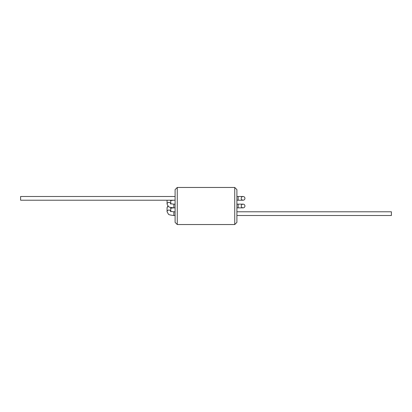 <?xml version="1.0" encoding="UTF-8"?>
<svg xmlns="http://www.w3.org/2000/svg" width="412" height="412" viewBox="0 0 412 412"><rect width="100%" height="100%" fill="white"/><g stroke="black" fill="none" stroke-linecap="round" stroke-linejoin="round"><path stroke-width="0.62" d="M236.9 222.377L236.9 189.623L234.737 187.46L234.737 224.54L236.9 222.377M177.263 187.46L177.263 224.54L175.1 222.377L175.1 189.623L177.263 187.46L234.737 187.46M236.9 207.854L238.136 207.854L238.136 204.146L236.9 204.146M175.1 204.146L173.864 204.146L173.864 207.854C170.068 208.168 171.135 208.405 170.553 208.529M238.136 207.854L243.08 207.854A1.854 1.854 0 0 0 244.934 206A1.854 1.854 0 0 0 243.08 204.146A1.854 1.854 0 0 0 241.226 206A1.854 1.854 0 0 0 243.08 207.854A1.854 1.854 0 0 0 244.934 206A1.854 1.854 0 0 0 243.08 204.146A1.854 1.854 0 0 0 241.226 206A1.854 1.854 0 0 0 243.08 207.854A1.854 1.854 0 0 0 244.934 206A1.854 1.854 0 0 0 243.08 204.146L238.136 204.146M236.9 211.794L391.4 211.794L391.4 215.502L236.9 215.502M170.774 211.758L170.553 211.119C171.006 211.078 169.533 211.397 173.864 211.794L175.1 211.794M236.9 200.206L238.136 200.206L238.136 196.498L243.08 196.498A1.854 1.854 0 0 0 241.226 198.352A1.854 1.854 0 0 0 243.08 200.206A1.854 1.854 0 0 0 244.934 198.352A1.854 1.854 0 0 0 243.08 196.498L236.9 196.498M175.1 196.498L20.6 196.498L20.6 200.206L175.1 200.206M238.136 200.206L243.08 200.206A1.854 1.854 0 0 0 244.934 198.352A1.854 1.854 0 0 0 243.08 196.498A1.854 1.854 0 0 0 241.226 198.352A1.854 1.854 0 0 0 243.08 200.206A1.854 1.854 0 0 0 244.934 198.352A1.854 1.854 0 0 0 243.08 196.498M167.066 200.242L167.066 200.206A1.854 1.715 -0 0 0 167.066 200.242L167.066 204.11A1.854 1.715 -0 0 1 170.671 203.549M168.184 206.319A1.854 1.715 180 0 0 167.066 207.89L167.844 206M170.774 211.253L170.774 207.89A1.854 1.715 180 0 0 170.722 207.493M170.671 211.196A1.854 1.715 180 0 0 167.066 211.758L168.42 214.152C168.529 214.678 170.347 215.126 173.864 215.502L175.1 215.502M173.864 211.794L173.864 215.502M170.774 200.206A1.854 1.715 -0 0 1 170.774 200.242L170.774 203.605M177.263 224.54L234.737 224.54M175.1 207.854L173.864 207.854C170.347 207.478 168.529 207.03 168.42 206.505L167.066 204.11M170.774 204.11L170.553 203.471C171.006 203.43 169.533 203.749 173.864 204.146M167.066 207.89L167.066 211.758M173.864 200.206C170.068 200.52 171.135 200.757 170.553 200.881"/></g></svg>
